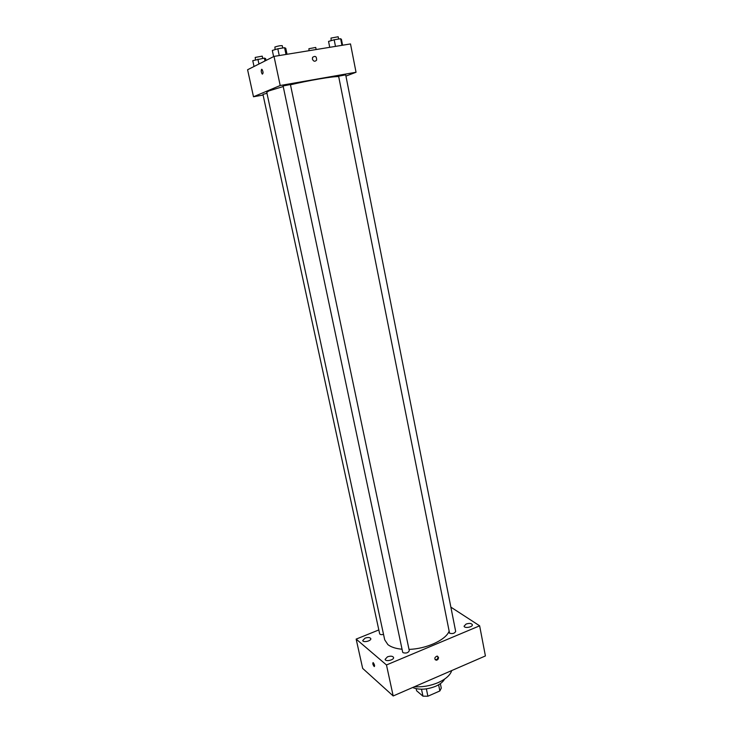 <?xml version="1.0" encoding="UTF-8"?>
<svg xmlns="http://www.w3.org/2000/svg" width="733" height="733" viewBox="0 0 733 733"><rect width="100%" height="100%" fill="white"/><g stroke="black" fill="none" stroke-linecap="round" stroke-linejoin="round"><path stroke-width="1.1" d="M438.609 684.787L439.864 690.953L441.275 688.122L440.359 683.651M439.864 690.953L427.889 696.222L422.959 696.176L416.61 690.761L416.17 688.69M426.368 688.873L427.889 696.222M421.502 689.222L422.959 696.176M444.555 679.125C443.089 681.882 440.121 684.274 435.659 686.28C426.927 689.689 419.249 690.101 412.624 687.536M451.72 670.567C450.254 675.148 445.756 679.152 438.233 682.579C430.454 685.841 422.547 687.224 414.484 686.72M450.877 607.144L479.639 625.817L485.411 655.943L393.181 695.965L362.67 668.404L356.156 639.112L378.824 629.94M365.061 638.141L362.743 640.514C363.064 642.914 371.512 640.944 370.788 638.635C369.982 637.344 368.076 637.179 365.061 638.141M387.464 656.832L385.109 659.352C385.457 661.991 394.327 660.002 393.557 657.455C392.677 656.008 390.643 655.797 387.464 656.832M466.106 624.049L464.081 626.184C464.346 628.657 473.005 627.1 472.336 624.699C471.411 623.252 469.331 623.041 466.106 624.049M479.639 625.817L386.474 664.959L393.181 695.965M438.49 657.373L437.07 656.099C434.431 657.336 434.147 658.72 436.199 660.222C437.766 660.012 438.526 659.059 438.49 657.373M435.118 659.663L435.613 659.782C437.18 659.563 437.94 658.61 437.903 656.933L437.574 656.209M386.474 664.959L356.156 639.112M373.262 662.705C374.581 664.684 374.911 665.976 374.251 666.59C372.859 664.739 372.474 663.402 373.106 662.595L373.262 662.705C374.581 664.684 374.911 665.976 374.261 666.59C372.859 664.739 372.474 663.402 373.106 662.586M402.664 652.15L403.013 652.672C406.091 653.515 408.18 652.874 409.289 650.73L290.415 84.533L283.094 85.935L402.664 652.15M449.558 633.22C452.6 634.008 454.634 633.404 455.669 631.425L345.692 74.839L338.609 76.205L449.558 633.22M266.968 93.293L262.955 94.374L379.648 633.761C380.106 634.659 381.407 634.86 383.533 634.375M282.975 86.613L268.892 90.901L266.766 92.312L384.706 639.817L387.876 644.6C391.019 647.092 395.747 648.641 402.05 649.236M409.005 649.383C426.056 648.925 445.197 640.294 448.944 631.644M290.47 84.781C309.088 80.364 332.113 76.443 338.344 76.571M345.939 76.095L356.036 72.255L280.198 85.514L253.49 96.756L263.101 95.052M280.198 85.514L274.023 56.404L350.502 43.934L356.036 72.255M312.377 59.098L312.606 57.321C315.364 55.525 316.693 56.468 316.601 60.143C314.924 61.865 313.522 61.517 312.377 59.098C313.522 61.517 314.924 61.865 316.592 60.143L316.601 60.143C316.693 56.468 315.364 55.534 312.597 57.321M274.023 56.404L247.589 69.745L253.49 96.756M261.617 69.296L261.983 69.369C263.275 71.843 263.385 73.437 262.304 74.143C261.195 72.375 260.966 70.753 261.617 69.296L261.993 69.369C263.284 71.843 263.385 73.437 262.313 74.143C261.195 72.375 260.966 70.753 261.617 69.296M266.024 60.436L265.63 58.567L264.366 58.09L252.766 60.665L254.03 66.492M264.366 58.09L264.979 60.967M257.906 59.144L258.951 64.009M255.496 59.859L255.194 57.431L262.231 56.139L262.707 58.365M309.014 50.696L308.905 48.717L315.721 47.443L316.143 49.532M287.024 54.279L285.769 48.286L284.578 47.709L277.816 48.79L272.31 50.449L273.62 56.606M284.578 47.709L285.998 54.453M277.816 48.79L279.246 55.552M275.141 49.597L274.866 47.031C277.981 45.977 280.446 45.528 282.26 45.675L282.746 48.002M342.586 45.226L341.431 39.344L340.643 38.73L334.175 39.765L328.549 41.415L329.731 47.315M340.643 38.73L341.945 45.327M334.175 39.765L335.485 46.381M331.188 40.645L331.014 38.079L338.17 36.751L338.619 39.051M435.613 659.782L436.199 660.222"/></g></svg>
